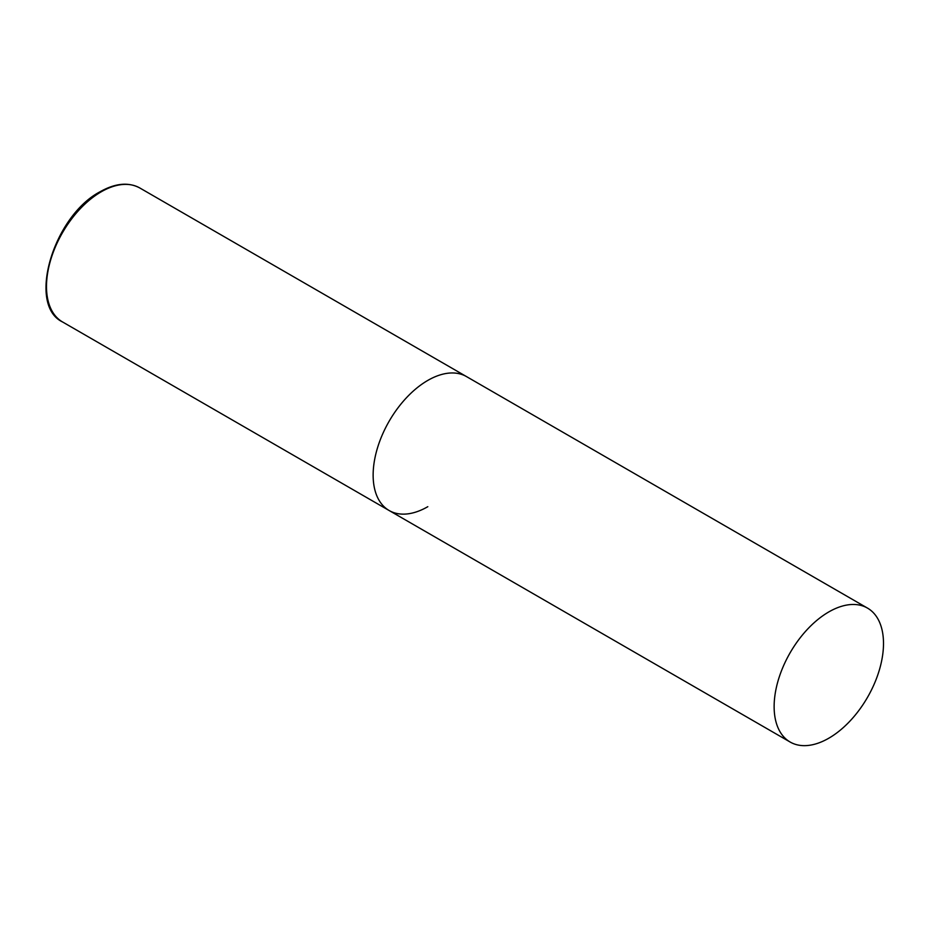 <?xml version="1.0" encoding="UTF-8"?>
<svg xmlns="http://www.w3.org/2000/svg" width="930" height="930" viewBox="0 0 930 930"><rect width="100%" height="100%" fill="white"/><g stroke="black" fill="none" stroke-linecap="round" stroke-linejoin="round"><path stroke-width="1.4" d="M427.812 506.687A77.329 44.652 -60 0 1 389.147 510.524A77.329 44.652 -60 0 1 377.301 448.551A77.329 44.652 -60 0 1 427.812 380.405A77.329 44.652 -60 0 1 466.476 376.58A77.329 44.652 120 0 0 406.887 397.296A77.329 44.652 120 0 0 373.139 475.114A77.329 44.652 120 0 0 389.147 510.524L62.519 321.943A77.329 44.652 -60 0 1 50.662 259.97A77.329 44.652 -60 0 1 101.184 191.824A77.329 44.652 -60 0 1 139.849 188C128.549 181.931 115.32 183.175 100.149 191.72C53.487 215.993 26.761 304.994 62.519 321.943M883.5 643.49A77.329 44.652 120 0 0 867.481 608.092A77.329 44.652 120 0 0 807.891 628.808A77.329 44.652 120 0 0 774.132 706.637A77.329 44.652 120 0 0 790.151 742.035A77.329 44.652 120 0 0 849.741 721.32A77.329 44.652 120 0 0 883.5 643.49M867.481 608.092L139.849 188M389.147 510.524L790.151 742.035"/></g></svg>
